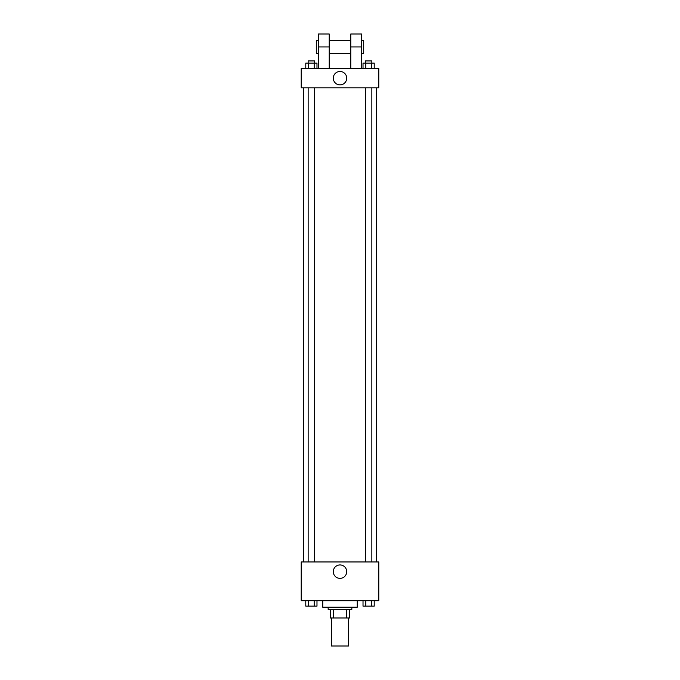 <?xml version="1.0" encoding="UTF-8"?>
<svg xmlns="http://www.w3.org/2000/svg" width="680" height="680" viewBox="0 0 680 680"><rect width="100%" height="100%" fill="white"/><g stroke="black" fill="none" stroke-linecap="round" stroke-linejoin="round"><path stroke-width="1.02" d="M331.381 617.984L331.381 646L348.619 646L348.619 617.984M346.324 609.365L346.324 617.984L330.301 617.984L330.301 609.365M346.324 617.984L349.699 617.984L349.699 609.365L349.699 617.984M351.849 607.215L351.849 609.365L328.151 609.365L328.151 607.215M333.676 609.365L333.676 617.984M322.762 600.746L322.762 607.215L357.238 607.215L357.238 600.746M378.786 600.746L301.214 600.746L301.214 561.961L378.786 561.961L378.786 600.746M346.707 571.659A6.706 6.706 0 0 1 336.642 577.465A6.706 6.706 0 0 1 336.642 565.845A6.706 6.706 0 0 1 346.707 571.659M376.635 87.873L376.635 561.961M365.381 561.961L365.381 87.873M314.619 87.873L314.619 561.961M378.786 87.873L301.214 87.873L301.214 68.476L378.786 68.476L378.786 87.873L301.214 87.873M374.212 600.746L374.212 606.135L363.018 606.135L363.018 600.746M371.416 600.746L371.416 606.135M365.815 600.746L365.815 606.135M371.85 606.135L365.381 606.152M316.982 600.746L316.982 606.135L305.787 606.135L305.787 600.746M314.185 600.746L314.185 606.135M308.584 600.746L308.584 606.135M314.619 606.135L308.15 606.152M374.212 68.476L374.212 63.096L363.018 63.096L363.018 68.476M371.416 63.096L371.416 68.476M365.815 63.096L365.815 68.476M365.381 63.096L365.381 60.936L371.85 60.936L371.85 63.096M316.982 68.476L316.982 63.096L305.787 63.096L305.787 68.476M314.185 63.096L314.185 68.476M308.584 63.096L308.584 68.476M308.15 63.096L308.15 60.936L314.619 60.936L314.619 63.096M333.293 78.174A6.706 6.706 0 0 1 343.357 72.369A6.706 6.706 0 0 1 343.357 83.989A6.706 6.706 0 0 1 333.293 78.174M350.778 68.476L350.778 46.928L361.548 46.928L361.548 34L350.778 34L350.778 46.928M350.778 40.468L329.222 40.468M318.452 68.476L318.452 46.928L329.222 46.928L329.222 68.476M329.222 46.928L329.222 34L318.452 34L318.452 46.928M361.548 68.476L361.548 46.928M361.548 53.397L363.707 53.397L363.707 40.468L361.548 40.468M318.452 40.468L316.293 40.468L316.293 53.397L318.452 53.397M303.365 87.873L303.365 561.961M371.85 561.961L371.85 87.873M308.15 87.873L308.15 561.961M350.778 53.397L329.222 53.397"/></g></svg>
